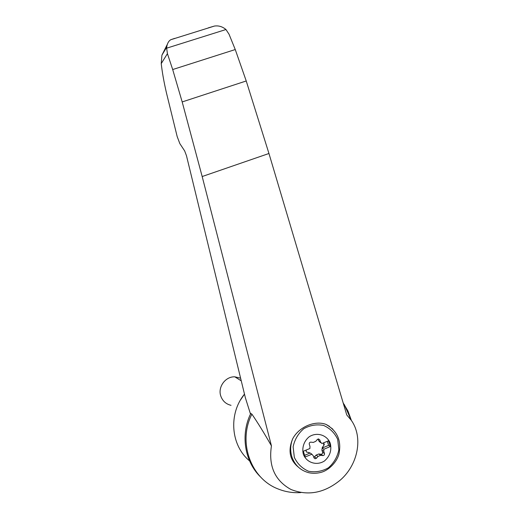 <?xml version="1.0" encoding="UTF-8"?>
<svg xmlns="http://www.w3.org/2000/svg" width="519" height="519" viewBox="0 0 519 519"><rect width="100%" height="100%" fill="white"/><g stroke="black" fill="none" stroke-linecap="round" stroke-linejoin="round"><path stroke-width="0.78" d="M225.96 29.525L166.638 48.183L167.423 53.652L172.691 69.54L182.182 101.932L202.176 176.531L271.437 445.853C268.362 466.049 274.869 480.588 290.958 489.469C308.033 496.229 324.537 493.05 340.477 479.939C358.149 464.492 363.358 437.128 351.233 420.234L346.757 414.96L268.952 153.494L246.233 80.97L235.256 49.545L229.022 34.202L225.96 29.525C222.417 26.579 218.557 25.431 214.379 26.073L208.333 27.851M271.437 445.853C264.229 433.203 257.716 422.628 251.89 414.143C237.559 442.11 250.768 478.836 278.379 489.06C285.586 491.915 293.086 493.089 300.877 492.576M351.428 420.52L347.957 411.022L343.182 402.932M250.502 414.071L245.39 397.833L186.464 155.674L184.654 150.906L179.84 143.607L177.18 136.581L166.372 92.551C163.92 81.944 162.207 72.29 161.234 63.597L161.922 55.163L167.254 44.504M250.768 413.513L251.89 414.143M250.839 413.358C240.239 434.617 244.566 461.774 260.862 477.259M298.321 467.1C289.738 460.061 287.844 450.654 292.645 438.886C298.866 426.942 314.709 420.28 325.776 424.308L329.416 426.326M303.42 454.462C301.636 447.994 303.939 440.988 309.253 436.732C316.921 431.756 327.067 434.967 330.285 443.317C331.862 450.284 329.935 456.162 324.492 460.956C316.895 465.958 306.697 462.851 303.42 454.462M330.415 446.509L328.456 440.819L321.884 443.544L320.534 441.98L319.769 439.885L318.517 438.951L317.271 439.522L315.818 441.293L313.275 442.435L310.842 442.13C309.616 442.279 309.097 442.979 309.272 444.225L309.973 446.353L309.908 448.507L303.278 451.251L305.269 456.967L311.887 454.216L313.249 455.773L314.008 457.862L315.13 458.783L316.512 458.219L317.965 456.441L320.671 455.312L322.837 455.585C324.096 455.487 324.647 454.793 324.479 453.502L323.785 451.381L323.856 449.24L330.415 446.509L328.65 445.347L327.255 441.319M313.839 457.401L316.11 455.105L318.802 453.982L320.677 455.312L318.802 453.982L320.956 454.255C322.208 454.157 322.753 453.47 322.591 452.185L321.897 450.083L323.785 451.381M323.577 443.181L323.804 445.341L322.124 448.059L323.856 449.24M322.124 448.059L328.65 445.347M322.578 447.248L324.291 444.621L324.018 443.576L323.142 443.025M322.422 447.144L321.897 450.083M320.625 442.207L320.165 442.396L320.878 442.649M304.692 455.299L310.226 452.996L311.887 454.216M310.758 453.385L310.226 452.996M306.392 449.96L306.067 451.017L306.495 451.997L309.395 452.724M306.573 452.068L309.246 452.613M320.197 442.383L318.666 440.741L318.03 439.009M231.033 405.32C226.161 404.158 222.8 401.213 220.945 396.477C217.383 387.459 225.227 376.379 234.809 376.826L240.608 378.182M249.568 460.878C230.721 445.51 228.25 413.831 244.488 394.135L240.524 399.928M166.638 48.183L166.696 47.203C167.228 43.525 168.584 41.033 170.764 39.723L174.669 38.387M246.233 80.97L182.182 101.932M235.256 49.545L172.691 69.54M167.423 53.652L161.234 63.597M294.325 457.375L293.125 446.833C294.649 439.567 298.198 433.527 303.771 428.707C310.141 425.184 316.765 424.107 323.635 425.457C330 428.298 334.684 432.943 337.7 439.379L338.862 449.817C337.363 456.999 333.873 463 328.378 467.82C322.078 471.382 315.481 472.53 308.584 471.252C302.168 468.475 297.413 463.85 294.325 457.375M326.912 424.821L332.796 429.116M325.776 424.308C337.369 430.751 341.736 440.761 338.881 454.339C336.572 462.448 328.819 469.961 321.923 472.108C317.667 473.393 313.385 473.613 309.097 472.783C300.884 470.72 295.22 465.621 292.1 457.486C290.037 451.329 290.218 445.127 292.645 438.886M322.591 452.185L324.479 453.502M320.95 454.255L322.831 455.585M316.11 455.105L317.965 456.441M314.67 456.869L316.512 458.219M318.348 438.951L319.769 439.885M318.666 440.741L320.534 441.98M268.952 153.494L202.176 176.531M351.233 420.234L344.246 404.47M322.837 455.585L320.956 454.255M315.13 458.783L314.066 457.998M234.809 376.826L241.251 380.829M161.922 55.163L166.696 47.203M170.764 39.723L214.379 26.073"/></g></svg>
